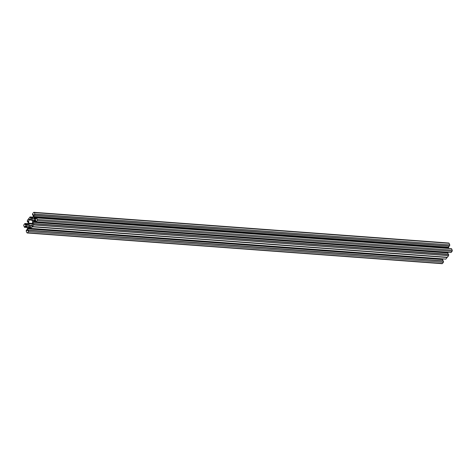 <?xml version="1.0" encoding="UTF-8"?>
<svg xmlns="http://www.w3.org/2000/svg" width="476" height="476" viewBox="0 0 476 476"><rect width="100%" height="100%" fill="white"/><g stroke="black" fill="none" stroke-linecap="round" stroke-linejoin="round"><path stroke-width="0.71" d="M28.524 231.586L443.382 262.3L28.524 231.586L27.566 232.806A0.785 0.476 -85.8 0 1 27.233 232.978A0.785 0.476 -85.8 0 1 26.9 232.693L26.228 231.211L26.335 230.015L27.239 230.003M28.554 231.503L28.661 230.301L28.096 230.86M443.418 262.211L443.465 260.967L28.655 230.295M27.061 224.547L25.168 224.41L25.65 223.643L24.936 223.482L27.739 223.69L24.93 223.482L23.919 224.726A0.785 0.476 94.2 0 0 23.8 225.826L24.52 227.355L26.965 227.379M27.305 226.778A1.309 0.791 94.2 0 1 27.275 225.368A1.309 0.791 94.2 0 1 28.054 224.648A1.309 0.791 94.2 0 1 28.614 225.124A1.309 0.791 94.2 0 1 28.643 226.54A1.309 0.791 94.2 0 1 27.864 227.254A1.309 0.791 94.2 0 1 27.305 226.778M36.622 217.931L451.534 248.686L35.956 217.818L35.968 219.162A0.524 0.315 94.2 0 1 35.73 219.281L35.765 219.281M451.07 252.518L36.206 221.804L451.123 252.488L36.212 221.804L35.486 221.649L35.837 220.4A0.524 0.315 -85.8 0 0 35.635 220.215L34.879 220.09A1.047 0.637 -85.8 0 0 34.849 220.085A1.047 0.637 -85.8 0 0 34.403 220.323L35.849 220.43M34.921 214.17L449.784 244.884L34.909 214.075L34.718 215.39L34.331 214.622M449.784 244.884L449.528 246.068M34.909 214.075L34.242 212.594A0.785 0.476 -85.8 0 0 33.909 212.308A0.785 0.476 -85.8 0 0 33.576 212.486L32.618 213.7L32.469 214.89L33.35 215.057M32.529 220.162A1.309 0.791 -85.8 0 0 33.082 220.638A1.309 0.791 -85.8 0 0 33.861 219.918A1.309 0.791 -85.8 0 0 33.832 218.508A1.309 0.791 -85.8 0 0 33.278 218.032A1.309 0.791 -85.8 0 0 32.499 218.752A1.309 0.791 -85.8 0 0 32.529 220.162M31.743 218.532L31.481 218.579A1.047 0.637 94.2 0 0 31.511 218.585A1.047 0.637 94.2 0 0 31.957 218.347L32.945 217.092A1.047 0.637 94.2 0 0 33.207 216.39L33.344 215.14A0.524 0.315 94.2 0 0 33.29 214.759L33.052 214.42L32.588 215.003M31.63 219.65L29.072 219.46A0.732 0.446 -85.8 0 0 28.887 219.954L28.554 223.095A1.047 0.637 -85.8 0 0 28.655 223.863L29.351 225.398L32.19 225.606M29.072 219.46L29.149 219.365A0.732 0.446 94.2 0 1 29.482 219.204L31.38 219.513A1.047 0.637 94.2 0 1 31.791 219.894L32.481 221.423A1.047 0.637 -85.8 0 1 32.588 222.191L32.249 225.332A0.732 0.446 -85.8 0 1 32.065 225.826L31.993 225.921A0.732 0.446 94.2 0 1 31.66 226.082L29.762 225.773A1.047 0.637 94.2 0 1 29.351 225.398M34.171 218.079L35.896 218.085M35.867 218.002L34.177 217.954M34.165 217.877L33.879 217.246L448.737 247.954A1.047 0.637 94.2 0 1 448.636 247.193L448.755 246.044M448.636 247.193L33.772 216.479A1.047 0.637 -85.8 0 0 33.879 217.246M33.772 216.479L33.909 215.235L34.635 215.289M34.468 214.914L34.04 214.884A0.524 0.315 -85.8 0 0 33.909 215.235M30.726 218.454A0.524 0.315 94.2 0 1 30.523 218.27L30.821 216.973L30.095 216.895L27.4 220.317L27.316 221.649L28.126 221.709M26.329 225.202L26.257 225.196A1.047 0.637 -85.8 0 0 26.293 225.202A1.047 0.637 -85.8 0 0 26.733 224.964L27.727 223.708A1.047 0.637 -85.8 0 0 27.989 223.006L28.12 221.762A0.524 0.315 -85.8 0 0 28.072 221.376L27.876 221.013L27.316 221.649M26.715 224.987L25.305 224.886A0.524 0.315 -85.8 0 0 25.508 225.071M25.305 224.886L25.157 224.559L26.953 224.69M26.638 226.665L24.942 226.54L25.264 227.254M24.942 226.54L26.573 226.511A1.047 0.637 94.2 0 0 26.156 226.13L25.407 226.011A0.524 0.315 94.2 0 0 25.168 226.124L24.96 226.392M26.894 230.664L27.102 230.402A0.524 0.315 -85.8 0 0 27.233 230.051L27.364 228.807A1.047 0.637 -85.8 0 0 27.263 228.046L26.567 226.511M26.799 230.658L26.477 229.944M28.328 230.562L27.852 230.527L28.001 230.854M27.852 230.527A0.524 0.315 94.2 0 1 27.798 230.146L442.656 260.86A0.524 0.315 -85.8 0 0 442.656 260.907M443.037 258.926A1.047 0.637 -85.8 0 0 442.793 259.61L27.929 228.902L27.798 230.146M27.929 228.902A1.047 0.637 94.2 0 1 28.191 228.194L30.779 228.385M30.494 227.82L28.602 227.677L28.191 228.194M28.602 227.677L30.553 227.748M30.642 227.629L28.631 227.605M28.727 227.486L29.185 226.939A1.047 0.637 94.2 0 1 29.625 226.707A1.047 0.637 94.2 0 1 29.661 226.707L30.41 226.832A0.524 0.315 94.2 0 1 30.619 227.022L30.321 228.313L30.982 228.42L32.356 226.6L447.351 257.272L448.6 255.683L448.684 254.351L33.873 223.672M35.89 220.977L33.873 220.87L33.415 221.578A1.047 0.637 -85.8 0 0 33.153 222.28L33.017 223.53A0.524 0.315 -85.8 0 0 33.07 223.91L33.261 224.279L33.826 223.637L33.778 224.88L32.356 226.6M33.998 220.84L34.403 220.323M36.265 221.774L37.223 220.561L452.081 251.274A0.785 0.476 -85.8 0 0 452.2 250.174L37.342 219.46A0.785 0.476 94.2 0 1 37.223 220.561M36.67 217.978L37.342 219.46M35.908 219.222L34.98 219.156L35.73 219.281M34.98 219.156A1.047 0.637 94.2 0 1 34.569 218.776L36.182 218.895M35.986 218.276L34.284 218.151L34.569 218.776M33.909 212.308L448.767 243.022A0.785 0.476 94.2 0 1 449.1 243.307L34.242 212.594M449.772 244.789L449.1 243.307M448.933 248.395L448.737 247.954M35.956 217.818L451.48 248.645M451.534 248.686L452.2 250.174M451.123 252.488L452.081 251.274M447.874 254.291A0.524 0.315 94.2 0 1 447.88 254.238L448.011 252.994A1.047 0.637 94.2 0 1 448.261 252.31M447.214 257.314L445.845 259.134L30.994 228.42L445.851 259.134M442.793 259.61L442.656 260.86M443.382 262.3L442.424 263.514A0.785 0.476 94.2 0 1 442.091 263.692L27.233 232.978M33.873 220.87L35.861 221.019M28.655 227.486L30.642 227.635M25.603 223.595L27.697 223.75M34.807 215.271L449.665 245.985M32.172 218.073L30.375 217.937M30.523 218.27L31.934 218.371M30.393 217.794L32.285 217.931M30.851 217.205L32.743 217.348M30.821 216.973L32.915 217.133M31.458 219.537L29.149 219.365M33.945 220.87L35.867 221.013M35.771 221.132L33.85 220.989M33.82 221.06L35.712 221.203M35.997 221.768L33.415 221.578M447.88 254.238L33.017 223.53M33.153 222.28L448.011 252.994M33.07 223.91L33.552 223.946M33.891 223.78L448.755 254.493M448.636 255.594L33.778 224.88M33.742 224.97L448.6 255.683M447.351 257.272L32.493 226.558M32.445 226.588L447.309 257.296M25.633 223.821L27.525 223.964M26.341 226.213L25.168 226.124M27.37 221.62L28.126 221.679M32.457 223.387L28.554 223.095M28.887 219.954L31.922 220.18M28.655 223.863L32.38 224.136M27.566 232.806L442.424 263.514M28.673 230.396L443.531 261.11M30.631 227.046L29.185 226.939M28.78 227.457L30.672 227.593M447.154 257.516L32.297 226.808M31.041 228.391L445.905 259.105M32.326 226.743L447.184 257.457M31.981 225.939L29.762 225.773M28.602 230.253L443.465 260.967M32.535 215.033L33.344 215.093M34.718 215.39L449.576 246.104M35.95 217.818L450.808 248.531M33.826 223.637L448.684 254.351M26.424 229.896L27.245 229.956"/></g></svg>
